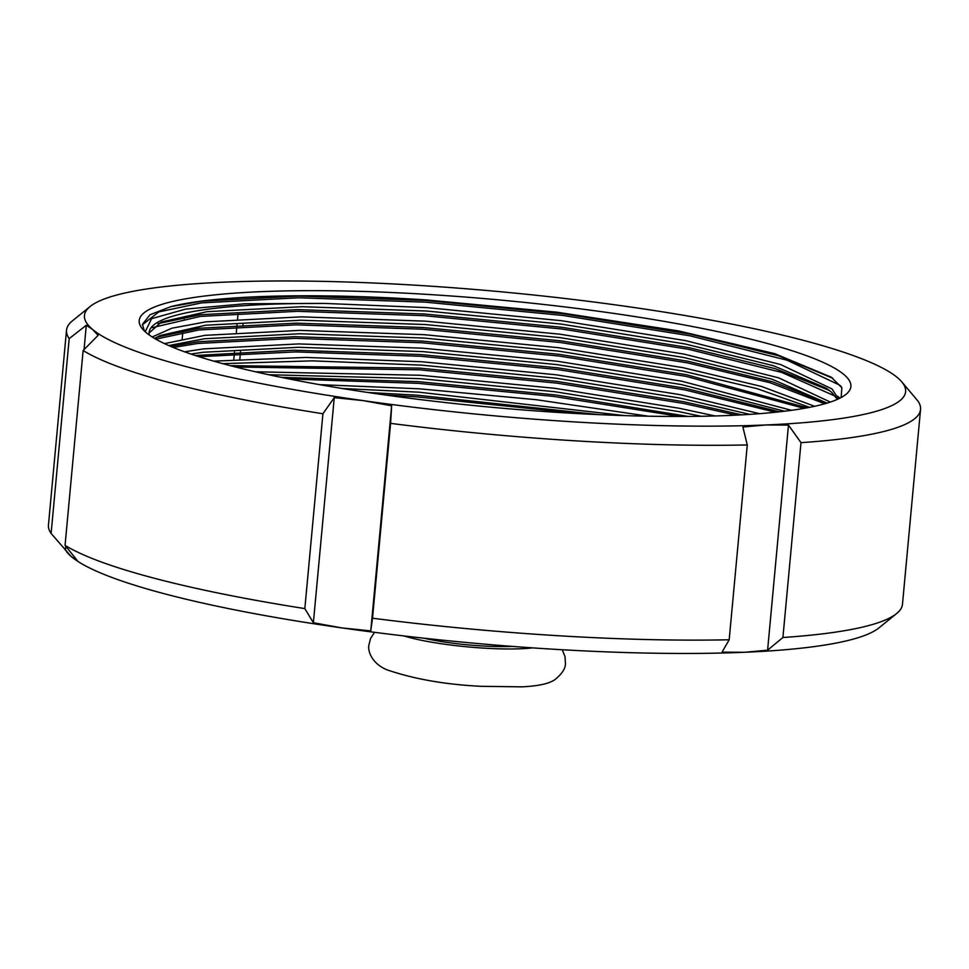<?xml version="1.0" encoding="UTF-8"?>
<svg xmlns="http://www.w3.org/2000/svg" width="969" height="969" viewBox="0 0 969 969"><rect width="100%" height="100%" fill="white"/><g stroke="black" fill="none" stroke-linecap="round" stroke-linejoin="round"><path stroke-width="1.45" d="M512.444 646.408A65.977 9.932 -174.7 0 1 481.75 645.935A65.977 9.932 -174.7 0 1 424.071 638.208M575.162 421.951A412.358 62.064 5.3 0 0 765.789 424.967A412.358 62.064 5.3 0 0 901.715 381.798A412.358 62.064 5.3 0 0 897.779 377.91A412.358 62.064 5.3 0 0 627.028 306.507A412.358 62.064 5.3 0 0 224.287 282.161A412.358 62.064 5.3 0 0 90.117 306.507A412.358 62.064 5.3 0 0 92.309 329.218A412.358 62.064 5.3 0 0 363.06 400.609A412.358 62.064 5.3 0 0 575.162 421.951M90.117 306.507L72.409 320.86A428.843 64.548 5.3 0 0 66.522 330.187A428.843 64.548 5.3 0 0 69.187 338.617L86.289 325.269L92.309 329.218L98.111 335.371L83.128 350.512A428.843 64.548 5.3 0 0 322.919 413.751L334.257 397.641L363.06 400.609L391.646 405.793L390.592 423.368A428.843 64.548 5.3 0 0 576.858 440.919A428.843 64.548 5.3 0 0 747.269 444.941L742.908 427.038L765.789 424.967L788.475 425.1L801 442.651A428.843 64.548 5.3 0 0 920.55 409.415A428.843 64.548 5.3 0 0 917.885 400.984L901.715 381.798M319.54 384.645L419.153 388.799L536.16 399.688L648.346 416.21M342.372 388.508L418.838 392.179L624.896 415.628M255.465 371.781L420.401 375.269L554.91 388.315L679.172 408.252L715.049 415.955M268.728 374.737L420.086 378.649L554.595 391.694L678.857 411.631L701.132 416.282M213.677 361.134L305.925 357.44L421.66 361.74L556.17 374.785L680.432 394.722L759.551 413.678M222.725 363.654L312.212 360.856L421.345 365.119L555.855 378.164L680.117 398.102L749.812 414.369M184.546 351.808L203.563 348.876L298.658 343.91L422.92 348.21L557.417 361.255L681.679 381.192L791.552 410.311M190.881 354.036L203.26 352.268L298.343 347.29L422.605 351.59L557.102 364.635L681.364 384.572L784.49 411.231M164.512 343.62L204.822 335.347L299.905 330.381L424.168 334.68L558.677 347.726L682.939 367.663L761.537 386.461L814.614 406.302M168.776 345.558L204.507 338.738L299.591 333.76L423.853 338.06L558.362 351.105L682.624 371.042L757.116 388.654L809.575 407.343M152.194 336.97L171.876 328.2L206.082 321.817L301.165 316.851L425.427 321.151L559.937 334.196L684.199 354.133L778.688 377.849L830.3 402.074M154.568 338.423L160.164 335.516L205.767 325.209L300.85 320.23L425.112 324.53L559.622 337.575L683.884 357.513L772.16 379.242L827.029 403.116M145.205 331.761L151.588 318.68L185.6 309.111L245 303.757L324.918 303.43L426.675 307.621L561.184 320.666L685.446 340.591L780.542 364.514L831.959 388.896L838.464 398.865M149.117 332.973L161.411 321.987L207.015 311.679L302.11 306.701L426.372 311.001L560.869 324.046L685.131 343.983L773.407 365.713L826.387 388.242L831.644 392.288L837.301 399.385M324.918 303.43A346.381 52.132 5.3 0 0 149.141 332.391A346.381 52.132 5.3 0 0 149.335 335.044M564.479 412.83A357.367 53.792 5.3 0 0 845.985 394.347A357.367 53.792 5.3 0 0 425.609 294.297A357.367 53.792 5.3 0 0 142.588 329.097A357.367 53.792 5.3 0 0 564.479 412.83M841.128 397.52L841.855 387.757L831.293 377.195L774.716 353.649L678.712 330.95L556.812 312.188L426.118 299.93C314.235 292.541 215.372 295.133 170.798 306.664L150.013 314.743L142.419 324.385L144.369 330.986M184.207 317.142L184.049 318.825M182.947 330.671L182.184 338.98M66.522 330.187L48.45 525.028A428.843 64.548 5.3 0 0 51.115 533.459L69.187 338.617M233.795 359.463L234.498 351.929M236.315 332.403L237.005 324.869M237.562 318.874L238.108 313.023M801 442.651L782.916 637.493A428.843 64.548 5.3 0 0 896.591 613.571A428.843 64.548 5.3 0 0 902.478 604.244L920.55 409.415M390.592 423.368L372.52 618.21A428.843 64.548 5.3 0 0 729.185 639.77L747.269 444.941M66.667 551.918L67.285 552.633A412.358 62.064 5.3 0 0 71.221 556.521L51.115 533.459M782.916 637.493L767.593 650.199L744.713 652.27A412.358 62.064 5.3 0 0 878.883 627.924L896.591 613.571M372.52 618.21L370.764 630.904L341.972 627.924A412.358 62.064 5.3 0 0 744.713 652.27L722.026 652.137L729.185 639.77M83.128 350.512L65.056 545.353A428.843 64.548 5.3 0 0 304.835 608.593L322.919 413.751M65.056 545.353L77.229 560.47L71.221 556.521A412.358 62.064 5.3 0 0 341.972 627.924L313.375 622.74L304.835 608.593M86.289 325.269L84.037 349.603M65.795 546.274L65.407 550.38M391.646 405.793L370.764 630.904M334.257 397.641L313.375 622.74M788.475 425.1L767.593 650.199M243.049 324.53L242.892 326.214M240.542 351.59L239.852 359.075M142.382 324.809L158.795 311.909L201.564 302.885L298.694 297.786L425.621 302.158L563.025 315.458L689.952 335.807L787.094 360.214L839.626 385.105L841.237 386.643M152.23 327.643L200.317 316.415L297.435 311.315L424.374 315.688L561.766 329L688.705 349.337L781.765 372.435L835.387 396.224M155.815 339.138L199.057 329.944L296.187 324.845L423.114 329.218L560.518 342.529L687.445 362.866L770.307 382.816L824.716 403.794M173.294 347.471L197.797 343.474L294.927 338.375L421.866 342.747L559.258 356.059L686.185 376.396L804.149 408.349M198.984 356.701L295.557 351.904L420.607 356.277L557.999 369.589L684.938 389.926L775.515 412.237M235.564 367.009L419.347 369.807L556.751 383.118L683.678 403.455L736.161 415.144M289.247 378.976L418.099 383.336L553.905 396.442L679.826 416.476M385.371 395.001L416.84 396.866L581.194 413.775M170.798 306.664L201.722 301.189L298.852 296.09L425.779 300.463L563.183 313.774L690.11 334.111L778.482 355.732L832.795 378.237M157.959 323.658L200.462 314.719L297.592 309.62L424.531 313.992L561.923 327.304L688.862 347.641L775.091 368.608L829.525 390.519M837.737 396.273L839.857 398.186M156.699 337.188L199.214 328.249L296.344 323.149L423.271 327.522L560.676 340.834L687.602 361.183L772.341 381.689L826.799 403.189M170.689 346.381L197.955 341.778L295.085 336.679L422.024 341.052L559.416 354.363L686.343 374.712L807.116 407.816M195.253 355.49L293.837 350.209L420.764 354.581L558.156 367.893L685.095 388.242L779.609 411.789M230.234 365.64L419.504 368.123L556.909 381.423L683.835 401.772L741.818 414.853M281.167 377.341L418.257 381.653L555.649 394.952L688.232 416.44M367.796 392.469L416.997 395.182L599.072 414.647M403.928 635.93A79.41 11.955 5.3 0 0 484.367 648.164A79.41 11.955 5.3 0 0 532.659 647.873M374.531 632.333L370.57 638.45L368.947 644.821C367.481 650.587 371.611 663.692 387.346 669.954C414.575 679.184 445.934 684.635 481.448 686.318L521.819 686.839C537.892 686.125 548.878 683.751 554.777 679.729C562.226 673.746 565.775 668.186 565.411 663.05L565.012 656.582L562.226 649.739"/></g></svg>
